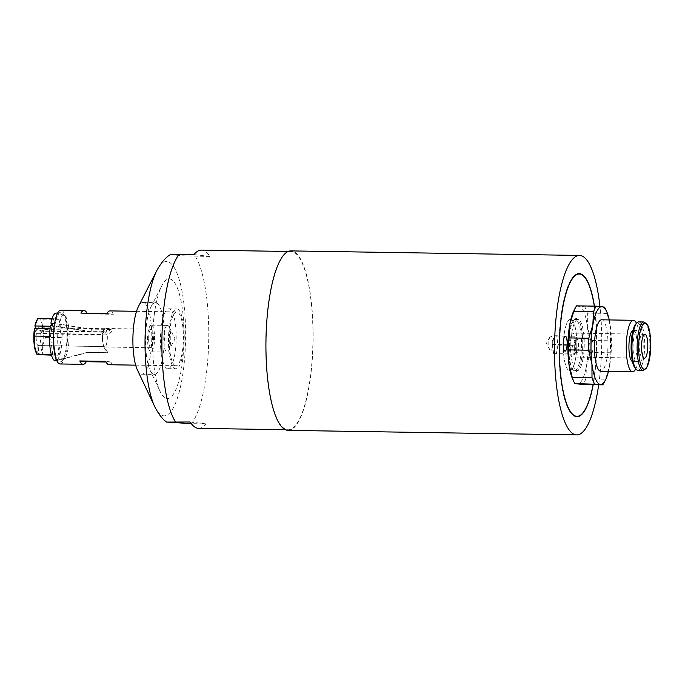 <?xml version="1.0" encoding="UTF-8"?>
<svg xmlns="http://www.w3.org/2000/svg" width="685" height="685" viewBox="0 0 685 685"><rect width="100%" height="100%" fill="white"/><g stroke="black" fill="none" stroke-linecap="round" stroke-linejoin="round"><path stroke-width="0.51" stroke-dasharray="3.42 2.57" d="M554.037 335.676L556.751 335.992L557.907 345.129L556.348 353.931L553.626 353.614L552.478 344.486L554.037 335.676L574.081 336.267L575.237 345.394L573.67 354.205L570.956 353.888L569.8 344.76L571.367 335.95M183.888 328.749A29.917 7.852 90.9 0 0 176.816 308.952A29.917 7.852 90.9 0 0 168.801 348.982A29.917 7.852 90.9 0 0 175.874 368.778A29.917 7.852 90.9 0 0 183.888 328.749M175.728 365.773A26.921 7.073 -89.1 0 1 169.281 338.399A26.921 7.073 -89.1 0 1 176.764 311.949A26.921 7.073 -89.1 0 1 176.953 311.958A26.921 7.073 -89.1 0 1 183.409 339.332A26.921 7.073 -89.1 0 1 175.917 365.781A26.921 7.073 -89.1 0 1 175.728 365.773M553.626 353.614L570.956 353.888M556.348 353.931L573.67 354.205M552.478 344.486L569.8 344.76M111.133 329.434A29.917 13.76 172.8 0 1 105.79 332.225L106.124 334.862A29.917 13.76 -7.2 0 0 111.467 332.071L111.133 329.434L91.533 329.125L68.406 325.469A21.834 5.737 90.9 0 0 65.272 316.11A21.834 5.737 90.9 0 0 64.142 315.323A21.834 5.737 90.9 0 0 63.876 315.271A21.834 5.737 90.9 0 0 58.91 324.356L85.171 328.38L104.771 328.689L104.317 331.232A29.917 15.096 10.1 0 1 101.714 334.34L102.168 331.797L36.844 330.778L35.937 328.552M106.124 334.862L40.8 333.835L43.009 329.536L60.289 329.802L61.701 326.993L68.74 328.106A21.834 5.737 90.9 0 0 68.406 325.469L61.367 324.356L59.955 327.165L42.675 326.899L40.466 331.197L105.79 332.225M56.675 313.122A23.932 6.285 -89.1 0 1 61.367 324.356M54.552 323.688L58.91 324.356A21.834 5.737 90.9 0 0 58.456 326.899L54.175 326.24M151.385 325.135A13.34 3.502 -89.1 0 1 154.579 338.698A13.34 3.502 -89.1 0 1 150.871 351.807A13.34 3.502 -89.1 0 1 147.575 338.416A13.34 3.502 -89.1 0 1 151.291 325.135A13.34 3.502 -89.1 0 1 151.385 325.135M148.654 338.184A9.273 2.432 -89.1 0 1 151.222 329.194A9.273 2.432 -89.1 0 1 153.517 338.51A9.273 2.432 -89.1 0 1 150.94 347.74A9.273 2.432 -89.1 0 1 148.654 338.184M102.168 331.797A29.917 15.096 -169.9 0 0 104.771 328.689M50.382 326.231L52.06 325.923M34.447 328.56L36.391 333.321L101.714 334.34M50.467 325.675L51.752 328.8L50.056 328.774M104.317 331.232L84.717 330.923L58.456 326.899A21.834 5.737 90.9 0 0 62.498 358.82L87.423 352.313L107.81 352.707A29.917 28.856 -83.3 0 0 104.034 346.619L37.932 345.505A8.973 2.355 -89.1 0 1 36.177 336.429A8.973 2.355 -89.1 0 1 36.391 333.321M107.451 352.741L88.211 352.398L63.277 358.914A21.834 5.737 90.9 0 0 63.457 358.88A21.834 5.737 90.9 0 0 64.613 358.127A21.834 5.737 90.9 0 0 68.74 328.106L91.867 331.763L111.467 332.071M37.769 318.474L38.934 318.765A17.947 4.709 -89.1 0 1 42.624 326.925M36.553 320.845A17.947 4.709 -89.1 0 1 38.934 318.765L43.198 319.107L42.675 326.899M49.568 336.326L50.407 336.335L51.752 328.8M52.197 326.257L53.533 318.722L58.97 319.356L59.955 327.165M52.051 318.696L53.533 318.722M42.958 329.562A17.947 4.709 -89.1 0 1 42.393 346.148A17.947 4.709 -89.1 0 1 38.514 354.625L38.72 345.591L103.255 346.524A29.917 28.856 96.7 0 1 107.023 352.612M40.8 333.835A8.973 2.355 -89.1 0 1 38.72 345.591M37.932 345.505L37.726 354.53A17.947 4.709 -89.1 0 1 36.057 352.492M36.844 330.778A8.973 2.355 -89.1 0 1 38.668 327.73A8.973 2.355 -89.1 0 1 40.466 331.197M43.009 329.536L45.501 337.362L42.393 346.148L42.384 354.984M43.198 319.107L58.97 319.356M60.289 329.802L61.273 337.611L58.148 355.232L51.418 354.89M45.501 337.362L61.273 337.611M56.615 360.353L62.498 358.82A21.834 5.737 90.9 0 0 63.277 358.914L56.735 360.618M61.701 326.993A23.932 6.285 -89.1 0 1 55.93 360.849M55.699 360.593L55.828 354.958M51.392 354.813L55.04 354.864L52.719 354.59L50.407 336.335M55.04 354.864L54.911 360.798M88.211 352.398L88.211 352.398A14.959 3.93 90.9 0 1 87.92 352.441L107.545 352.741M51.486 355.13L58.148 355.232M51.324 354.573L52.719 354.59M102.553 337.465A8.973 2.355 -89.1 0 1 105.045 328.774A8.973 2.355 -89.1 0 1 107.262 337.782A8.973 2.355 -89.1 0 1 104.762 346.721A8.973 2.355 -89.1 0 1 102.553 337.465M102.476 337.457A9.273 2.432 -89.1 0 1 105.053 328.475A9.273 2.432 -89.1 0 1 107.34 337.782A9.273 2.432 -89.1 0 1 104.762 347.021A9.273 2.432 -89.1 0 1 102.476 337.457M87.423 352.313A14.959 3.93 90.9 0 0 87.92 352.441M91.867 331.763A14.959 3.93 90.9 0 0 91.533 329.125M87.038 313.208A26.921 7.073 -89.1 0 1 87.363 313.876L80.898 313.113M106.869 313.524L113.333 314.278A26.921 7.073 90.9 0 0 110.165 310.913M87.363 313.876L113.333 314.278M109.138 364.737A26.921 7.073 90.9 0 0 112.246 362.117L105.781 361.355M112.246 362.117L106.106 362.014M167.585 325.392A13.34 3.502 -89.1 0 1 169.049 326.856A13.34 3.502 -89.1 0 1 170.779 338.775A13.34 3.502 -89.1 0 1 168.681 350.634A13.34 3.502 -89.1 0 1 167.071 352.056A13.34 3.502 -89.1 0 1 166.977 352.056A13.34 3.502 -89.1 0 1 163.775 338.493A13.34 3.502 -89.1 0 1 167.491 325.384A13.34 3.502 -89.1 0 1 167.585 325.392M60.074 363.966A26.921 7.073 90.9 0 0 67.558 337.517A26.921 7.073 90.9 0 0 61.111 310.142M85.171 328.38A14.959 3.93 90.9 0 0 84.717 330.923M61.059 312.232A24.831 6.516 90.9 0 0 53.978 340.025A24.831 6.516 90.9 0 0 61.898 360.961A24.831 6.516 90.9 0 0 67.019 337.148A24.831 6.516 90.9 0 0 62.643 313.191A24.831 6.516 90.9 0 0 61.059 312.232M579.056 273.632A71.548 18.786 90.9 0 0 578.868 273.623A71.548 18.786 90.9 0 0 558.96 344.932A71.548 18.786 90.9 0 0 576.659 416.694A71.548 18.786 90.9 0 0 576.813 416.694M581.779 414.074A71.548 18.786 90.9 0 0 596.532 345.454A71.548 18.786 90.9 0 0 583.945 276.406M594.315 306.126A71.163 18.692 -89.1 0 1 593.082 384.696M573.842 310.802A38.891 10.215 -89.1 0 1 578.996 306.298A38.891 10.215 -89.1 0 1 587.387 326.771A38.891 10.215 -89.1 0 1 586.506 365.636A38.891 10.215 -89.1 0 1 577.232 384.028A38.891 10.215 -89.1 0 1 572.763 379.379M591.223 339.212A7.475 1.961 -89.1 0 1 593.013 346.815A7.475 1.961 -89.1 0 1 590.941 354.162A7.475 1.961 -89.1 0 1 589.091 346.661A7.475 1.961 -89.1 0 1 591.172 339.203A7.475 1.961 -89.1 0 1 591.223 339.212M576.796 338.981A7.475 1.961 90.9 0 0 576.736 338.981A7.475 1.961 90.9 0 0 575.837 339.777A7.475 1.961 90.9 0 0 574.655 346.43A7.475 1.961 90.9 0 0 575.631 353.109A7.475 1.961 90.9 0 0 576.453 353.931A7.475 1.961 90.9 0 0 576.505 353.94A7.475 1.961 90.9 0 0 578.585 346.584A7.475 1.961 90.9 0 0 576.796 338.981M550.92 335.941A7.475 1.961 90.9 0 0 550.868 335.941A7.475 1.961 90.9 0 0 549.969 336.737A7.475 1.961 90.9 0 0 548.788 343.39A7.475 1.961 90.9 0 0 549.755 350.069A7.475 1.961 90.9 0 0 550.586 350.891A7.475 1.961 90.9 0 0 550.637 350.9A7.475 1.961 90.9 0 0 552.718 343.545A7.475 1.961 90.9 0 0 550.92 335.941M598.69 384.782A89.744 23.564 90.9 0 0 599.949 306.443M594.434 306.126A71.548 18.786 -89.1 0 1 593.201 384.696M288.111 430.368A89.744 23.564 90.9 0 0 313.079 341.01A89.744 23.564 90.9 0 0 290.928 250.907M291.536 251.549A89.144 23.41 90.9 0 0 290.919 251.506A89.144 23.41 90.9 0 0 266.114 340.274A89.144 23.41 90.9 0 0 288.12 429.769A89.144 23.41 90.9 0 0 312.908 342.2A89.144 23.41 90.9 0 0 291.536 251.549M635.774 368.881A25.722 6.756 90.9 0 0 639.764 346.13A25.722 6.756 90.9 0 0 636.493 323.269M632.94 330.512A15.558 4.084 -89.1 0 1 633.257 330.47A15.558 4.084 -89.1 0 1 636.69 338.484A15.558 4.084 -89.1 0 1 636.365 354.214A15.558 4.084 -89.1 0 1 632.769 361.577A15.558 4.084 -89.1 0 1 632.452 361.526M601.61 319.801A25.722 6.756 -89.1 0 1 607.295 333.056A25.722 6.756 -89.1 0 1 606.756 359.068A25.722 6.756 -89.1 0 1 600.805 371.253M637.958 370.337A24.232 6.362 90.9 0 0 644.696 346.208A24.232 6.362 90.9 0 0 638.711 321.882M635.175 368.213A23.016 6.045 90.9 0 0 643.206 346.182A23.016 6.045 90.9 0 0 635.868 323.919M633.813 337.902A15.558 4.084 90.9 0 0 633.479 353.631A15.558 4.084 90.9 0 0 636.922 361.646A15.558 4.084 90.9 0 0 641.246 346.156A15.558 4.084 90.9 0 0 637.41 330.538A15.558 4.084 90.9 0 0 633.813 337.902M609.265 319.921A38.891 10.215 -89.1 0 1 610.472 327.13A38.891 10.215 -89.1 0 1 609.59 365.995A38.891 10.215 -89.1 0 1 608.46 371.373M576.59 305.844L584.742 306.803L604.495 307.111M584.742 306.803A41.879 10.994 -89.1 0 1 587.319 313.105L587.387 326.771L590.778 340.488L610.54 340.796L610.472 327.13L607.073 313.413A41.879 10.994 90.9 0 0 605.3 308.652M607.073 313.413L587.319 313.105M590.778 340.488A41.879 10.994 -89.1 0 1 590.513 352.45L586.506 365.636L585.829 378.873L605.583 379.182L609.59 365.995L610.266 352.758A41.879 10.994 90.9 0 0 610.54 340.796M610.266 352.758L590.513 352.45M585.829 378.873A41.879 10.994 -89.1 0 1 582.978 384.533M604.144 382.513A41.879 10.994 90.9 0 0 605.583 379.182M575.1 351.379A11.962 3.142 -89.1 0 1 572.335 357.039A11.962 3.142 -89.1 0 1 569.381 345.026A11.962 3.142 -89.1 0 1 572.703 333.115A11.962 3.142 -89.1 0 1 575.349 339.281A11.962 3.142 -89.1 0 1 575.1 351.379M556.751 335.992L574.081 336.267M557.907 345.129L575.237 345.394M169.666 278.949A59.826 15.712 -89.1 0 1 183.255 354.282A59.826 15.712 -89.1 0 1 160.076 391.375A59.826 15.712 -89.1 0 1 152.592 338.493A59.826 15.712 -89.1 0 1 161.728 285.868A59.826 15.712 -89.1 0 1 169.666 278.949M160.761 348.853A29.917 7.852 90.9 0 0 167.834 368.65A29.917 7.852 90.9 0 0 176.165 338.861A29.917 7.852 90.9 0 0 168.775 308.832A29.917 7.852 90.9 0 0 160.761 348.853M137.394 369.917A35.894 9.427 90.9 0 0 141.769 374.224A35.894 9.427 90.9 0 0 151.753 338.955A35.894 9.427 90.9 0 0 143.148 302.453A35.894 9.427 90.9 0 0 142.891 302.436A35.894 9.427 90.9 0 0 138.387 306.606M155.786 302.659A35.894 9.427 90.9 0 0 155.538 302.642A35.894 9.427 90.9 0 0 151.025 306.803A35.894 9.427 90.9 0 0 145.554 338.381A35.894 9.427 90.9 0 0 150.032 370.114A35.894 9.427 90.9 0 0 154.416 374.421A35.894 9.427 90.9 0 0 164.391 339.161A35.894 9.427 90.9 0 0 155.786 302.659M170.462 254.58L182.604 255.813L209.944 256.464A89.144 23.41 90.9 0 0 202.075 250.145A89.144 23.41 90.9 0 0 201.45 250.102M198.659 428.365A89.144 23.41 90.9 0 0 206.151 423.887L191.303 423.655M209.944 256.464L193.958 254.589M190.156 422.003L206.151 423.887M568.764 344.307A26.638 6.996 90.9 0 0 573.439 370.722A26.638 6.996 90.9 0 0 577.027 370.996A26.638 6.996 90.9 0 0 581.488 359.145A26.638 6.996 90.9 0 0 577.84 319.313A26.638 6.996 90.9 0 0 574.236 319.467A26.638 6.996 90.9 0 0 568.764 344.307M568.045 344.324A25.628 6.73 -89.1 0 1 573.319 320.426A25.628 6.73 -89.1 0 1 575.16 319.493A25.628 6.73 -89.1 0 1 581.479 345.899A25.628 6.73 -89.1 0 1 574.364 370.731A25.628 6.73 -89.1 0 1 572.549 369.737A25.628 6.73 -89.1 0 1 568.045 344.324M576.804 345.831A25.628 6.73 -89.1 0 1 571.453 369.806A25.628 6.73 -89.1 0 1 569.689 370.662A25.628 6.73 -89.1 0 1 564.02 357.467A25.628 6.73 -89.1 0 1 564.568 331.549A25.628 6.73 -89.1 0 1 570.494 319.416A25.628 6.73 -89.1 0 1 572.223 320.323A25.628 6.73 -89.1 0 1 576.804 345.831M583.029 358.64A25.619 6.73 -89.1 0 1 577.643 370.696A25.619 6.73 -89.1 0 1 577.104 370.773A25.619 6.73 -89.1 0 1 571.444 357.579A25.619 6.73 -89.1 0 1 571.984 331.668A25.619 6.73 -89.1 0 1 577.909 319.535A25.619 6.73 -89.1 0 1 578.448 319.63A25.619 6.73 -89.1 0 1 583.029 358.64M564.568 331.557A25.619 6.73 90.9 0 0 564.029 357.459A25.619 6.73 90.9 0 0 569.689 370.653A25.619 6.73 90.9 0 0 571.453 369.806A25.619 6.73 90.9 0 0 576.821 345.146A25.619 6.73 90.9 0 0 572.232 320.323A25.619 6.73 90.9 0 0 570.494 319.424A25.619 6.73 90.9 0 0 564.568 331.557M643.121 370.414A24.232 6.362 90.9 0 0 649.86 346.293A24.232 6.362 90.9 0 0 643.883 321.967M154.707 406.599A77.174 20.267 90.9 0 0 183.212 371.39A77.174 20.267 90.9 0 0 173.896 267.03A77.174 20.267 90.9 0 0 167.08 261.559A77.174 20.267 90.9 0 0 156.839 270.489M191.415 423.655A89.144 23.41 90.9 0 0 208.685 341.755A89.144 23.41 90.9 0 0 195.216 256.241M64.142 315.323L57.489 313.362M63.457 358.88L56.744 360.635M105.045 328.774L38.668 327.73M104.762 346.721L103.812 346.704M151.222 329.194L105.053 328.475M150.94 347.74L104.762 347.021M169.049 326.856L175.009 338.844L168.681 350.634M150.871 351.807L167.071 352.056M151.291 325.135L167.491 325.384M135.673 365.156L175.917 365.781M136.52 311.315L176.764 311.949M65.272 316.11L62.643 313.191M64.613 358.127L61.898 360.961M590.932 354.162L576.505 353.94M591.172 339.203L576.744 338.981M575.837 339.777L572.292 346.387L575.631 353.109M565.065 351.122L550.637 350.9M565.296 336.164L550.868 335.941M549.969 336.737L546.416 343.348L549.755 350.069M632.769 361.577L636.922 361.646M633.257 330.47L637.41 330.538M644.859 334.246L572.703 333.115M644.482 358.169L572.335 357.039M167.834 368.65L175.874 368.778M168.775 308.832L176.816 308.952M141.769 374.224L154.416 374.421M142.891 302.436L155.538 302.642M150.032 370.114L160.076 391.375M151.025 306.803L161.728 285.868M285.405 429.726L288.12 429.769M288.197 251.463L290.919 251.506M572.549 369.737L573.439 370.722M573.319 320.426L574.236 319.467M575.169 319.493L577.909 319.535M577.104 370.773L574.364 370.731M577.84 319.313L578.448 319.63M577.643 370.696L577.027 370.996"/><path stroke-width="1.03" d="M52.06 325.923L50.921 323.132A23.932 6.285 -89.1 0 1 56.675 313.122L57.489 313.362M50.921 323.132L54.552 323.688M35.937 328.552L34.918 325.983L50.382 326.231M36.947 354.385L36.057 352.492A17.947 4.709 -89.1 0 1 34.25 345.197L34.464 328.526L50.056 328.774M54.175 326.24L50.467 325.675A23.932 6.285 -89.1 0 0 54.911 360.798L56.615 360.353M34.918 325.983L37.761 318.474L52.051 318.696M34.892 326.017A17.947 4.709 -89.1 0 1 36.553 320.845L37.761 318.474M34.644 336.087L49.568 336.326M38.514 354.625L51.418 354.89M51.392 354.813L36.947 354.35L34.25 345.197A17.947 4.709 -89.1 0 1 34.447 328.56M56.735 360.618L55.699 360.593M56.744 360.635L55.93 360.849A23.932 6.285 -89.1 0 1 55.691 360.892M37.761 354.599L51.324 354.573M51.486 355.13L38.548 354.684M110.165 310.913A26.921 7.073 90.9 0 0 109.977 310.896A26.921 7.073 90.9 0 0 106.869 313.524L80.898 313.113A26.921 7.073 -89.1 0 1 84.007 310.493A26.921 7.073 -89.1 0 1 84.195 310.502A26.921 7.073 -89.1 0 1 87.038 313.208M79.811 360.944L86.276 361.706A26.921 7.073 -89.1 0 1 83.159 364.326A26.921 7.073 -89.1 0 1 79.811 360.944L105.781 361.355A26.921 7.073 90.9 0 0 109.138 364.737L135.673 365.156M106.106 362.014L86.276 361.706M61.111 310.142A26.921 7.073 90.9 0 0 60.922 310.134A26.921 7.073 90.9 0 0 53.43 336.934A26.921 7.073 90.9 0 0 60.074 363.966L83.159 364.326M593.082 384.696A71.163 18.692 -89.1 0 1 582.13 413.714A71.163 18.692 -89.1 0 1 559.465 342.971A71.163 18.692 -89.1 0 1 581.06 274.385A71.163 18.692 -89.1 0 1 584.279 276.774L583.945 276.406A71.548 18.786 90.9 0 0 580.709 274A71.548 18.786 90.9 0 0 579.056 273.632M576.813 416.694A71.548 18.786 90.9 0 0 581.779 414.074L582.13 413.714M584.279 276.774A71.163 18.692 -89.1 0 1 594.315 306.126M608.46 371.373A38.891 10.215 -89.1 0 1 605.48 379.892A38.891 10.215 -89.1 0 1 600.325 384.388L602.731 384.842L582.978 384.533L574.826 383.574A41.879 10.994 -89.1 0 1 574.021 382.042L572.763 379.379A38.891 10.215 -89.1 0 1 568.85 363.564A38.891 10.215 -89.1 0 1 569.732 324.699A38.891 10.215 -89.1 0 1 573.842 310.802L575.177 308.181A41.879 10.994 -89.1 0 1 576.59 305.844L596.344 306.161A41.879 10.994 90.9 0 0 593.493 311.821L592.825 325.058A38.891 10.215 -89.1 0 1 602.089 306.666A38.891 10.215 -89.1 0 1 606.559 311.315A38.891 10.215 -89.1 0 1 609.265 319.921M565.356 336.172A7.475 1.961 -89.1 0 1 567.146 343.776A7.475 1.961 -89.1 0 1 565.065 351.122A7.475 1.961 -89.1 0 1 563.216 343.613A7.475 1.961 -89.1 0 1 565.296 336.164A7.475 1.961 -89.1 0 1 565.356 336.172M599.949 306.443A89.744 23.564 90.9 0 0 579.527 255.436A89.744 23.564 90.9 0 0 554.653 340.394A89.744 23.564 90.9 0 0 574.407 434.427A89.744 23.564 90.9 0 0 576.71 434.898A89.744 23.564 90.9 0 0 598.69 384.782M593.201 384.696A71.548 18.786 -89.1 0 1 577.001 416.703A71.548 18.786 -89.1 0 1 575.16 416.326A71.548 18.786 -89.1 0 1 559.405 341.421A71.548 18.786 -89.1 0 1 579.21 273.632A71.548 18.786 -89.1 0 1 581.077 274A71.548 18.786 -89.1 0 1 594.434 306.126M579.527 255.436L290.928 250.907A89.744 23.564 90.9 0 0 266.054 335.864A89.744 23.564 90.9 0 0 285.808 429.897A89.744 23.564 90.9 0 0 288.111 430.368L576.71 434.898M636.493 323.269A25.722 6.756 90.9 0 0 633.411 320.306A25.722 6.756 90.9 0 0 627.46 332.482A25.722 6.756 90.9 0 0 626.921 358.495A25.722 6.756 90.9 0 0 632.606 371.75A25.722 6.756 90.9 0 0 635.774 368.881M632.452 361.526A15.558 4.084 -89.1 0 1 629.652 337.842A15.558 4.084 -89.1 0 1 632.94 330.512M632.606 371.75L600.805 371.253A25.722 6.756 -89.1 0 1 595.111 357.998A25.722 6.756 -89.1 0 1 595.659 331.985A25.722 6.756 -89.1 0 1 601.61 319.801L633.411 320.306M647.248 352.51A11.962 3.142 -89.1 0 1 644.482 358.169A11.962 3.142 -89.1 0 1 641.528 346.156A11.962 3.142 -89.1 0 1 644.859 334.246A11.962 3.142 -89.1 0 1 647.505 340.411A11.962 3.142 -89.1 0 1 647.248 352.51M643.883 321.967L638.711 321.882A24.232 6.362 90.9 0 0 636.964 322.772A24.232 6.362 90.9 0 0 633.111 333.355A24.232 6.362 90.9 0 0 636.237 369.395A24.232 6.362 90.9 0 0 637.958 370.337L643.121 370.414L646.34 368.376L648.712 362.767L650.75 346.636C650.664 335.701 649.594 328.483 647.539 324.964L643.883 321.967A24.232 6.362 90.9 0 0 638.274 333.432A24.232 6.362 90.9 0 0 637.761 357.938A24.232 6.362 90.9 0 0 643.121 370.414M636.964 322.772L635.868 323.919A23.016 6.045 90.9 0 0 632.204 333.972A23.016 6.045 90.9 0 0 635.175 368.213L636.237 369.395M574.826 383.574L600.325 384.388A38.891 10.215 -89.1 0 1 591.943 363.923A38.891 10.215 -89.1 0 1 592.825 325.058L588.809 338.244L569.055 337.936L569.732 324.699L573.739 311.504L593.493 311.821M572.249 377.281L568.85 363.564L568.79 349.889L588.543 350.206L591.943 363.923L592.003 377.589L572.249 377.281A41.879 10.994 -89.1 0 0 574.021 382.042M606.559 311.315L605.3 308.652A41.879 10.994 90.9 0 0 604.495 307.111L596.344 306.161M573.739 311.504A41.879 10.994 -89.1 0 1 575.177 308.181M568.79 349.889A41.879 10.994 -89.1 0 1 569.055 337.936M588.809 338.244A41.879 10.994 90.9 0 0 588.543 350.206M592.003 377.589A41.879 10.994 90.9 0 0 594.58 383.883M602.731 384.842A41.879 10.994 90.9 0 0 604.144 382.513L605.48 379.892M138.387 306.606A35.894 9.427 90.9 0 0 132.907 338.184A35.894 9.427 90.9 0 0 137.394 369.917L154.707 406.599A77.174 20.267 90.9 0 1 145.057 338.373A77.174 20.267 90.9 0 1 156.839 270.489L138.387 306.606M288.197 251.463L201.45 250.102A89.144 23.41 90.9 0 0 193.958 254.589L170.462 254.58C165.924 257.055 161.377 262.355 156.839 270.489M191.303 423.655L166.66 422.08L190.156 422.003A89.144 23.41 90.9 0 0 198.659 428.365L285.405 429.726M639.704 334.092A23.016 6.045 90.9 0 0 644.148 369.215A23.016 6.045 90.9 0 0 650.151 335.316A23.016 6.045 90.9 0 0 639.704 334.092M179.222 254.358A89.144 23.41 90.9 0 0 161.96 336.258A89.144 23.41 90.9 0 0 175.428 421.772M60.922 310.134L84.007 310.493M109.977 310.896L136.52 311.315M166.66 422.088C162.645 419.443 158.655 414.288 154.707 406.599"/></g></svg>
